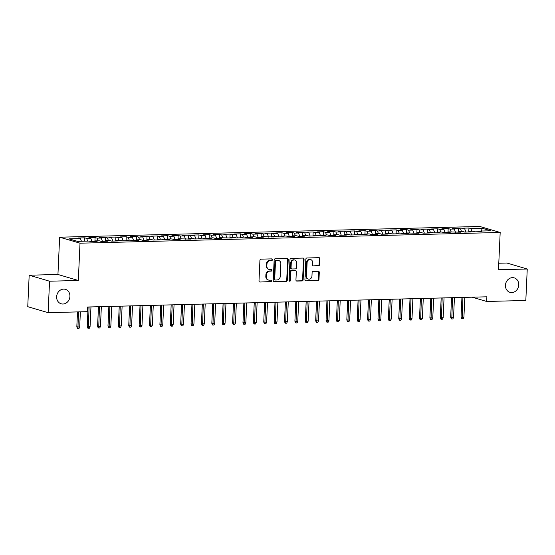 <?xml version="1.0" encoding="UTF-8"?>
<svg xmlns="http://www.w3.org/2000/svg" width="555" height="555" viewBox="0 0 555 555"><rect width="100%" height="100%" fill="white"/><g stroke="black" fill="none" stroke-linecap="round" stroke-linejoin="round"><path stroke-width="0.83" d="M272.512 259.657A0.812 0.708 106.4 0 0 271.832 258.873L261.003 259.15A1.152 1.006 106.4 0 0 259.927 260.316L258.998 280.906A1.152 1.006 106.4 0 0 259.962 282.023L270.791 281.746A0.812 0.708 106.4 0 0 270.868 280.143L269.466 280.178A3.698 3.226 106.4 0 1 268.585 280.067A3.698 3.226 106.4 0 1 266.365 276.605L266.449 274.892A3.698 3.226 106.4 0 1 269.876 271.145L271.277 271.111A0.812 0.708 106.4 0 0 271.346 269.508L269.945 269.543A3.698 3.226 106.4 0 1 269.071 269.432A3.698 3.226 106.4 0 1 266.851 265.97L266.927 264.249A3.698 3.226 106.4 0 1 270.354 260.51L271.756 260.475A0.812 0.708 106.4 0 0 272.512 259.657M269.071 269.432L268.523 269.265A3.698 3.226 106.4 0 1 266.303 265.803L266.379 264.09A3.698 3.226 106.4 0 1 269.806 260.344L271.208 260.309A0.812 0.708 106.4 0 0 271.721 258.873M259.962 282.023L270.243 281.586A0.812 0.708 106.4 0 0 270.757 280.15M268.585 280.067L268.037 279.907A3.698 3.226 106.4 0 1 265.817 276.439L265.894 274.725A3.698 3.226 106.4 0 1 269.321 270.986L270.722 270.944A0.812 0.708 106.4 0 0 271.235 269.508M505.452 285.277A7.527 6.577 106.4 0 0 509.976 292.332A7.527 6.577 106.4 0 0 518.745 284.937A7.527 6.577 106.4 0 0 514.228 277.882A7.527 6.577 106.4 0 0 505.452 285.277M56.631 296.738A7.527 6.577 106.4 0 0 61.154 303.793A7.527 6.577 106.4 0 0 69.923 296.398A7.527 6.577 106.4 0 0 65.4 289.342A7.527 6.577 106.4 0 0 56.631 296.738M318.584 265.734A1.152 1.006 106.4 0 0 319.652 264.562L319.916 258.79A1.152 1.006 106.4 0 0 318.952 257.666L306.922 257.978A1.152 1.006 106.4 0 0 305.854 259.143L304.917 279.734A1.152 1.006 106.4 0 0 305.881 280.851L317.911 280.546A1.152 1.006 106.4 0 0 318.979 279.373L319.298 272.394A1.152 1.006 106.4 0 0 318.334 271.277L313.186 271.409A1.152 1.006 106.4 0 0 312.111 272.581L311.959 276.036A3.087 2.699 106.4 0 1 308.358 279.075A3.087 2.699 106.4 0 1 306.506 276.182L307.116 262.626A3.087 2.699 106.4 0 1 310.717 259.594A3.087 2.699 106.4 0 1 312.569 262.487L312.472 264.749A1.152 1.006 106.4 0 0 313.436 265.866L318.036 265.567A1.152 1.006 106.4 0 0 319.104 264.402L319.368 258.623A1.152 1.006 106.4 0 0 318.938 257.673M486.881 296.807L87.489 307.005L87.274 311.667L48.125 312.666L49.555 281.212L78.317 280.476L80.017 243.187L500.18 232.462L498.487 269.744L527.25 269.008L525.821 300.47L486.673 301.469L486.881 296.807M288.218 259.594A1.152 1.006 106.4 0 0 287.247 258.477L275.218 258.783A1.152 1.006 106.4 0 0 274.149 259.955L273.213 280.539A1.152 1.006 106.4 0 0 274.184 281.656L286.214 281.35A1.152 1.006 106.4 0 0 287.282 280.185L288.218 259.594L287.663 259.435A1.152 1.006 106.4 0 0 287.233 258.477M291.07 258.38L303.099 258.075A1.152 1.006 106.4 0 1 304.064 259.192L303.134 279.775A1.152 1.006 106.4 0 1 302.059 280.948L296.911 281.08A1.152 1.006 106.4 0 1 295.947 279.963L296.321 271.61A1.152 1.006 106.4 0 0 295.357 270.493L291.944 270.583A1.152 1.006 106.4 0 0 290.869 271.749L290.48 280.442A0.812 0.708 106.4 0 1 289.051 280.483L290.001 259.553A1.152 1.006 106.4 0 1 291.07 258.38M80.017 243.187L59.635 237.2L479.798 226.468L500.18 232.462M84.561 241.175L84.714 237.831L78.477 237.991L80.433 238.567L69.014 238.858L77.492 241.356L88.918 241.064L90.874 241.633L97.104 241.474L95.148 240.905L99.303 240.794L101.253 241.37L107.49 241.21L105.533 240.634L109.689 240.53L111.638 241.106L117.868 240.946L115.919 240.37L120.067 240.266L122.024 240.842L128.254 240.683L126.304 240.107L138.639 240.419L136.683 239.843L140.838 239.732L142.795 240.308L149.024 240.149L147.068 239.573L151.224 239.469L153.18 240.044L159.41 239.885L157.453 239.309L161.609 239.205L163.565 239.781L169.795 239.621L167.839 239.045L171.994 238.941L173.951 239.517L180.181 239.358L178.224 238.782L190.566 239.087L188.61 238.518L192.765 238.407L194.715 238.983L200.952 238.823L198.995 238.248L203.151 238.144L205.1 238.719L211.33 238.56L209.381 237.984L213.529 237.88L215.486 238.456L221.716 238.296L219.766 237.72L232.101 238.033L230.145 237.457L234.3 237.346L236.257 237.922L242.486 237.762L240.53 237.186L244.686 237.082L246.642 237.658L252.872 237.498L250.916 236.923L255.071 236.819L257.027 237.394L263.257 237.235L261.301 236.659L273.643 236.971L271.686 236.395L275.842 236.284L277.798 236.86L284.028 236.701L282.072 236.132L286.227 236.021L288.177 236.597L294.414 236.437L292.457 235.861L296.613 235.757L298.562 236.333L304.792 236.173L302.843 235.597L306.991 235.493L308.948 236.069L315.178 235.91L313.228 235.334L325.563 235.646L323.607 235.07L327.762 234.959L329.719 235.535L335.948 235.375L333.992 234.8L338.148 234.696L340.104 235.271L346.334 235.112L344.377 234.536L348.533 234.432L350.489 235.008L356.719 234.848L354.763 234.272L367.105 234.585L365.148 234.009L369.304 233.898L371.26 234.474L377.49 234.314L375.534 233.745L379.689 233.634L381.639 234.21L387.876 234.05L385.919 233.475L390.075 233.371L392.024 233.946L398.254 233.787L396.305 233.211L400.453 233.107L402.41 233.683L408.64 233.523L406.69 232.947L419.025 233.26L417.069 232.684L421.224 232.573L423.181 233.149L429.41 232.989L427.454 232.413L431.61 232.309L433.566 232.885L439.796 232.725L437.839 232.15L441.995 232.046L443.951 232.621L450.181 232.462L448.225 231.886L460.567 232.198L458.61 231.622L462.766 231.511L464.722 232.087L470.952 231.928L468.996 231.359L473.151 231.248L475.101 231.824L481.338 231.664L479.381 231.088L479 231.726M84.714 237.831L86.663 238.407L90.819 238.303L92.061 241.605M94.926 241.265L95.092 237.568L88.862 237.727L90.819 238.303M95.092 237.568L97.049 238.144L101.204 238.04L102.446 241.342M105.311 241.002L105.478 237.304L99.248 237.464L101.204 238.04M105.478 237.304L107.434 237.88L111.59 237.769L112.831 241.078M115.697 240.738L115.863 237.041L109.633 237.2L111.59 237.769M115.863 237.041L117.82 237.609L121.975 237.505L123.21 240.808M126.082 240.475L126.249 236.77L120.019 236.929L121.975 237.505M126.249 236.77L128.205 237.346L132.361 237.242L133.595 240.544M136.468 240.204L136.634 236.506L130.404 236.666L132.361 237.242M136.634 236.506L138.59 237.082L142.746 236.978L143.981 240.28M146.853 239.94L147.019 236.243L140.79 236.402L142.746 236.978M147.019 236.243L148.976 236.819L153.124 236.707L154.366 240.017M157.238 239.677L157.405 235.979L151.175 236.139L153.124 236.707M157.405 235.979L159.361 236.555L163.51 236.444L164.752 239.746M167.617 239.413L167.79 235.708L161.56 235.868L163.51 236.444M167.79 235.708L169.74 236.284L173.895 236.18L175.137 239.482M178.002 239.143L178.176 235.445L171.939 235.604L173.895 236.18M178.176 235.445L180.125 236.021L184.281 235.917L185.523 239.219M188.388 238.879L188.554 235.181L182.324 235.341L184.281 235.917M188.554 235.181L190.511 235.757L194.666 235.653L195.908 238.955M198.773 238.615L198.94 234.918L192.71 235.077L194.666 235.653M198.94 234.918L200.896 235.493L205.052 235.382L206.293 238.692M209.159 238.352L209.325 234.654L203.095 234.807L205.052 235.382M209.325 234.654L211.282 235.223L215.437 235.119L216.672 238.421M219.544 238.081L219.711 234.383L213.481 234.543L215.437 235.119M219.711 234.383L221.667 234.959L225.823 234.855L227.057 238.157M229.93 237.817L230.096 234.12L223.866 234.279L225.823 234.855M230.096 234.12L232.052 234.696L236.208 234.592L237.443 237.894M240.315 237.554L240.481 233.856L234.252 234.016L236.208 234.592M240.481 233.856L242.438 234.432L246.587 234.321L247.828 237.63M250.7 237.29L250.867 233.593L244.637 233.752L246.587 234.321M250.867 233.593L252.823 234.168L256.972 234.057L258.214 237.36M261.079 237.027L261.252 233.322L255.023 233.482L256.972 234.057M261.252 233.322L263.202 233.898L267.357 233.794L268.599 237.096M271.464 236.756L271.638 233.058L265.401 233.218L267.357 233.794M271.638 233.058L273.587 233.634L277.743 233.53L278.985 236.832M281.85 236.492L282.016 232.795L275.786 232.954L277.743 233.53M282.016 232.795L283.973 233.371L288.128 233.267L289.37 236.569M292.235 236.229L292.402 232.531L286.172 232.691L288.128 233.267M292.402 232.531L294.358 233.107L298.514 232.996L299.755 236.305M302.621 235.965L302.787 232.268L296.557 232.42L298.514 232.996M302.787 232.268L304.744 232.836L308.899 232.732L310.134 236.035M313.006 235.695L313.173 231.997L306.943 232.156L308.899 232.732M313.173 231.997L315.129 232.573L319.285 232.469L320.519 235.771M323.392 235.431L323.558 231.733L317.328 231.893L319.285 232.469M323.558 231.733L325.514 232.309L329.67 232.205L330.905 235.507M333.777 235.167L333.943 231.47L327.714 231.629L329.67 232.205M333.943 231.47L335.9 232.046L340.048 231.934L341.29 235.244M344.162 234.904L344.329 231.206L338.099 231.366L340.048 231.934M344.329 231.206L346.285 231.782L350.434 231.671L351.676 234.973M354.541 234.64L354.714 230.935L348.484 231.095L350.434 231.671M354.714 230.935L356.664 231.511L360.819 231.407L362.061 234.709M364.926 234.37L365.1 230.672L358.863 230.831L360.819 231.407M365.1 230.672L367.049 231.248L371.205 231.144L372.447 234.446M375.312 234.106L375.478 230.408L369.248 230.568L371.205 231.144M375.478 230.408L377.435 230.984L381.59 230.88L382.832 234.182M385.697 233.842L385.864 230.145L379.634 230.304L381.59 230.88M385.864 230.145L387.82 230.72L391.976 230.609L393.217 233.919M396.083 233.579L396.249 229.881L390.019 230.034L391.976 230.609M396.249 229.881L398.206 230.45L402.361 230.346L403.596 233.648M406.468 233.308L406.635 229.61L400.405 229.77L402.361 230.346M406.635 229.61L408.591 230.186L412.747 230.082L413.981 233.384M416.854 233.044L417.02 229.347L410.79 229.506L412.747 230.082M417.02 229.347L418.976 229.923L423.132 229.819L424.367 233.121M427.239 232.781L427.406 229.083L421.176 229.243L423.132 229.819M427.406 229.083L429.362 229.659L433.51 229.548L434.752 232.857M437.624 232.517L437.791 228.82L431.561 228.979L433.51 229.548M437.791 228.82L439.747 229.388L443.896 229.284L445.138 232.587M448.003 232.254L448.176 228.549L441.946 228.709L443.896 229.284M448.176 228.549L450.126 229.125L454.281 229.021L455.523 232.323M458.388 231.983L458.562 228.285L452.325 228.445L454.281 229.021M458.562 228.285L460.511 228.861L464.667 228.757L465.909 232.059M468.774 231.719L468.94 228.022L462.71 228.181L464.667 228.757M468.94 228.022L470.897 228.598L482.323 228.306L490.8 230.797L479.381 231.088M468.996 231.359L468.614 231.99M470.897 228.598L471.903 231.282M482.323 228.306L481.227 231.04M458.61 231.622L458.229 232.254M460.511 228.861L461.524 231.546M448.225 231.886L447.843 232.517M450.126 229.125L451.139 231.81M437.839 232.15L437.458 232.788M439.747 229.388L440.753 232.073M427.454 232.413L427.072 233.051M429.362 229.659L430.368 232.344M417.069 232.684L416.687 233.315M418.976 229.923L419.982 232.607M406.69 232.947L406.309 233.579M408.591 230.186L409.597 232.871M396.305 233.211L395.923 233.849M398.206 230.45L399.212 233.135M385.919 233.475L385.538 234.113M387.82 230.72L388.826 233.405M375.534 233.745L375.152 234.376M377.435 230.984L378.441 233.669M365.148 234.009L364.767 234.64M367.049 231.248L368.062 233.932M354.763 234.272L354.381 234.904M356.664 231.511L357.677 234.196M344.377 234.536L343.996 235.174M346.285 231.782L347.291 234.46M333.992 234.8L333.611 235.438M335.9 232.046L336.906 234.73M323.607 235.07L323.225 235.702M325.514 232.309L326.52 234.994M313.228 235.334L312.847 235.965M315.129 232.573L316.135 235.258M302.843 235.597L302.461 236.236M304.744 232.836L305.75 235.521M292.457 235.861L292.076 236.499M294.358 233.107L295.364 235.792M282.072 236.132L281.69 236.763M283.973 233.371L284.979 236.055M271.686 236.395L271.305 237.027M273.587 233.634L274.6 236.319M261.301 236.659L260.919 237.29M263.202 233.898L264.215 236.583M250.916 236.923L250.534 237.561M252.823 234.168L253.829 236.853M240.53 237.186L240.149 237.824M242.438 234.432L243.444 237.117M230.145 237.457L229.763 238.088M232.052 234.696L233.058 237.38M219.766 237.72L219.385 238.352M221.667 234.959L222.673 237.644M209.381 237.984L208.999 238.622M211.282 235.223L212.287 237.908M198.995 238.248L198.614 238.886M200.896 235.493L201.902 238.178M188.61 238.518L188.228 239.15M190.511 235.757L191.517 238.442M178.224 238.782L177.843 239.413M180.125 236.021L181.138 238.705M167.839 239.045L167.457 239.677M169.74 236.284L170.753 238.969M157.453 239.309L157.072 239.947M159.361 236.555L160.367 239.24M147.068 239.573L146.686 240.211M148.976 236.819L149.982 239.503M136.683 239.843L136.301 240.475M138.59 237.082L139.596 239.767M126.304 240.107L125.923 240.738M128.205 237.346L129.211 240.031M115.919 240.37L115.537 241.009M117.82 237.609L118.825 240.294M105.533 240.634L105.152 241.272M107.434 237.88L108.44 240.565M95.148 240.905L94.766 241.536M97.049 238.144L98.055 240.828M86.663 238.407L87.676 241.092M472.104 297.189L486.673 301.469M527.25 269.008L506.875 263.021L498.779 263.223M78.317 280.476L57.942 274.482L29.179 275.218L49.555 281.212M29.179 275.218L27.75 306.679L48.125 312.666M57.942 274.482L59.635 237.2M80.433 238.567L81.439 241.252M274.184 281.656L285.659 281.191A1.152 1.006 106.4 0 0 286.734 280.018L287.663 259.435M276.272 260.357A0.812 0.708 106.4 0 0 275.523 261.176L274.697 279.248A0.812 0.708 106.4 0 0 275.377 280.032L276.855 279.991A3.698 3.226 106.4 0 0 280.282 276.251L280.844 263.896A3.698 3.226 106.4 0 0 278.624 260.434A3.698 3.226 106.4 0 0 277.75 260.323L275.717 260.198A0.812 0.708 106.4 0 0 274.968 261.017L275.523 261.176M275.183 280.004L274.635 279.845A0.812 0.708 106.4 0 1 274.149 279.082L274.968 261.017M278.624 260.434L278.076 260.274A3.698 3.226 106.4 0 0 277.195 260.156L277.75 260.323M275.717 260.198L277.195 260.156M296.377 280.913L301.511 280.788A1.152 1.006 106.4 0 0 302.579 279.616L303.516 259.032A1.152 1.006 106.4 0 0 303.085 258.075M295.635 270.528L295.08 270.368A1.152 1.006 106.4 0 0 294.809 270.334L291.389 270.417A1.152 1.006 106.4 0 0 290.32 271.589L289.925 280.282L290.48 280.442M289.28 281.087A0.812 0.708 106.4 0 0 289.925 280.282M296.717 262.952A3.087 2.699 106.4 0 0 294.865 260.052A3.087 2.699 106.4 0 0 291.264 263.091L291.049 267.864A1.152 1.006 106.4 0 0 292.013 268.981L295.433 268.891A1.152 1.006 106.4 0 0 296.502 267.725L296.717 262.952M294.865 260.052L294.31 259.893A3.087 2.699 106.4 0 0 290.716 262.924L291.264 263.091M291.743 268.946L291.188 268.78A1.152 1.006 106.4 0 1 290.494 267.704L290.716 262.924M313.436 265.866L318.036 265.567M310.717 259.594L310.169 259.428A3.087 2.699 106.4 0 0 306.568 262.466L307.116 262.626M308.358 279.075L307.81 278.908A3.087 2.699 106.4 0 1 305.951 276.015L306.568 262.466M305.881 280.851L317.363 280.379A1.152 1.006 106.4 0 0 318.431 279.214L318.75 272.234A1.152 1.006 106.4 0 0 318.313 271.277M79.684 327.048L78.977 328.504L77.936 328.532L77.388 328.373L76.819 326.798L79.684 327.048L80.371 311.848M77.936 328.532L78.505 311.889M76.819 326.798L77.499 311.917M90.063 326.777L89.362 328.241L88.321 328.269L87.773 328.102L87.204 326.534L90.063 326.777L90.965 306.922M88.321 328.269L89.098 306.964M87.204 326.534L88.092 306.991M100.448 326.513L99.747 327.977L98.707 328.005L98.159 327.839L97.59 326.271L100.448 326.513L101.35 306.651M98.707 328.005L99.484 306.7M97.59 326.271L98.478 306.728M110.833 326.25L110.133 327.707L109.092 327.734L108.544 327.575L107.975 326.007L110.833 326.25L111.735 306.388M109.092 327.734L109.869 306.436M107.975 326.007L108.863 306.464M121.219 325.986L120.518 327.443L119.478 327.471L118.93 327.311L118.361 325.743L121.219 325.986L122.121 306.124M119.478 327.471L120.255 306.173M118.361 325.743L119.249 306.193M131.604 325.716L130.897 327.179L129.863 327.207L129.308 327.041L128.746 325.473L131.604 325.716L132.506 305.861M129.863 327.207L130.64 305.902M128.746 325.473L129.634 305.93M141.99 325.452L141.282 326.916L140.249 326.944L139.694 326.777L139.132 325.209L141.99 325.452L142.892 305.59M140.249 326.944L141.019 305.638M139.132 325.209L140.02 305.666M152.375 325.188L151.668 326.652L150.634 326.673L150.079 326.513L149.51 324.946L152.375 325.188L153.277 305.326M150.634 326.673L151.404 305.375M149.51 324.946L150.398 305.403M162.761 324.925L162.053 326.382L161.012 326.409L160.464 326.25L159.895 324.682L162.761 324.925L163.663 305.063M161.012 326.409L161.789 305.111M159.895 324.682L160.783 305.139M173.146 324.661L172.439 326.118L171.398 326.146L170.85 325.986L170.281 324.411L173.146 324.661L174.048 304.799M171.398 326.146L172.175 304.848M170.281 324.411L171.169 304.868M183.525 324.391L182.824 325.854L181.783 325.882L181.235 325.716L180.666 324.148L183.525 324.391L184.426 304.528M181.783 325.882L182.56 304.577M180.666 324.148L181.554 304.605M193.91 324.127L193.209 325.591L192.169 325.612L191.621 325.452L191.052 323.884L193.91 324.127L194.812 304.265M192.169 325.612L192.946 304.313M191.052 323.884L191.94 304.341M204.296 323.863L203.595 325.32L202.554 325.348L202.006 325.188L201.437 323.62L204.296 323.863L205.197 304.001M202.554 325.348L203.331 304.05M201.437 323.62L202.325 304.078M214.681 323.6L213.98 325.057L212.94 325.084L212.392 324.925L211.823 323.357L214.681 323.6L215.583 303.738M212.94 325.084L213.717 303.786M211.823 323.357L212.711 303.807M225.066 323.329L224.359 324.793L223.325 324.821L222.77 324.654L222.208 323.086L225.066 323.329L225.968 303.474M223.325 324.821L224.102 303.516M222.208 323.086L223.096 303.543M235.452 323.065L234.744 324.529L233.71 324.557L233.155 324.391L232.594 322.823L235.452 323.065L236.354 303.203M233.71 324.557L234.481 303.252M232.594 322.823L233.482 303.28M245.837 322.802L245.13 324.266L244.096 324.286L243.541 324.127L242.972 322.559L245.837 322.802L246.739 302.94M244.096 324.286L244.866 302.988M242.972 322.559L243.86 303.016M256.223 322.538L255.515 323.995L254.474 324.023L253.926 323.863L253.357 322.295L256.223 322.538L257.125 302.676M254.474 324.023L255.251 302.725M253.357 322.295L254.245 302.752M266.608 322.275L265.9 323.731L264.86 323.759L264.312 323.6L263.743 322.025L266.608 322.275L267.51 302.413M264.86 323.759L265.637 302.461M263.743 322.025L264.631 302.482M276.987 322.004L276.286 323.468L275.245 323.496L274.697 323.329L274.128 321.761L276.987 322.004L277.888 302.142M275.245 323.496L276.022 302.191M274.128 321.761L275.016 302.218M287.372 321.74L286.671 323.204L285.631 323.225L285.083 323.065L284.514 321.498L287.372 321.74L288.274 301.878M285.631 323.225L286.408 301.927M284.514 321.498L285.402 301.955M297.757 321.477L297.057 322.934L296.016 322.961L295.468 322.802L294.899 321.234L297.757 321.477L298.659 301.615M296.016 322.961L296.793 301.663M294.899 321.234L295.787 301.691M308.143 321.213L307.442 322.67L306.402 322.698L305.854 322.538L305.285 320.97L308.143 321.213L309.045 301.351M306.402 322.698L307.179 301.4M305.285 320.97L306.173 301.421M318.528 320.943L317.821 322.406L316.787 322.434L316.232 322.268L315.67 320.7L318.528 320.943L319.43 301.087M316.787 322.434L317.564 301.129M315.67 320.7L316.558 301.157M328.914 320.679L328.206 322.143L327.173 322.171L326.618 322.004L326.056 320.436L328.914 320.679L329.816 300.817M327.173 322.171L327.943 300.865M326.056 320.436L326.944 300.893M339.299 320.415L338.592 321.879L337.558 321.9L337.003 321.74L336.434 320.173L339.299 320.415L340.201 300.553M337.558 321.9L338.328 300.602M336.434 320.173L337.322 300.63M349.685 320.152L348.977 321.609L347.936 321.636L347.388 321.477L346.82 319.909L349.685 320.152L350.587 300.29M347.936 321.636L348.713 300.338M346.82 319.909L347.707 300.359M360.07 319.888L359.363 321.345L358.322 321.373L357.774 321.213L357.205 319.638L360.07 319.888L360.972 300.026M358.322 321.373L359.099 300.075M357.205 319.638L358.093 300.095M370.449 319.618L369.748 321.081L368.707 321.109L368.159 320.943L367.59 319.375L370.449 319.618L371.35 299.755M368.707 321.109L369.484 299.804M367.59 319.375L368.478 299.832M380.834 319.354L380.133 320.818L379.093 320.839L378.545 320.679L377.976 319.111L380.834 319.354L381.736 299.492M379.093 320.839L379.87 299.54M377.976 319.111L378.864 299.568M391.219 319.09L390.519 320.547L389.478 320.575L388.93 320.415L388.361 318.848L391.219 319.09L392.121 299.228M389.478 320.575L390.255 299.277M388.361 318.848L389.249 299.305M401.605 318.827L400.904 320.284L399.864 320.311L399.316 320.152L398.747 318.584L401.605 318.827L402.507 298.965M399.864 320.311L400.641 299.013M398.747 318.584L399.635 299.034M411.99 318.556L411.283 320.02L410.249 320.048L409.694 319.881L409.132 318.313L411.99 318.556L412.892 298.701M410.249 320.048L411.026 298.743M409.132 318.313L410.02 298.77M422.376 318.293L421.668 319.756L420.635 319.784L420.079 319.618L419.518 318.05L422.376 318.293L423.278 298.43M420.635 319.784L421.405 298.479M419.518 318.05L420.406 298.507M432.761 318.029L432.054 319.493L431.02 319.513L430.465 319.354L429.896 317.786L432.761 318.029L433.663 298.167M431.02 319.513L431.79 298.215M429.896 317.786L430.784 298.243M443.147 317.765L442.439 319.222L441.398 319.25L440.85 319.09L440.281 317.522L443.147 317.765L444.049 297.903M441.398 319.25L442.175 297.952M440.281 317.522L441.169 297.973M453.532 317.502L452.825 318.958L451.784 318.986L451.236 318.827L450.667 317.252L453.532 317.502L454.434 297.64M451.784 318.986L452.561 297.688M450.667 317.252L451.555 297.709M463.911 317.231L463.21 318.695L462.169 318.723L461.621 318.556L461.052 316.988L463.911 317.231L464.812 297.369M462.169 318.723L462.946 297.418M461.052 316.988L461.94 297.445M269.806 260.344L270.354 260.51M266.379 264.09L266.927 264.249M266.303 265.803L266.851 265.97M270.722 270.944L271.277 271.111M269.321 270.986L269.876 271.145M265.894 274.725L266.449 274.892M265.817 276.439L266.365 276.605M270.243 281.586L270.791 281.746M271.208 260.309L271.756 260.475M286.734 280.018L287.282 280.185M285.659 281.191L286.214 281.35M274.149 279.082L274.697 279.248M303.516 259.032L304.064 259.192M302.579 279.616L303.134 279.775M301.511 280.788L302.059 280.948M296.391 280.927L296.911 281.08M294.809 270.334L295.357 270.493M291.389 270.417L291.944 270.583M290.32 271.589L290.869 271.749M290.494 267.704L291.049 267.864M305.951 276.015L306.506 276.182M318.75 272.234L319.298 272.394M318.431 279.214L318.979 279.373M317.363 280.379L317.911 280.546M319.368 258.623L319.916 258.79M319.104 264.402L319.652 264.562"/></g></svg>
